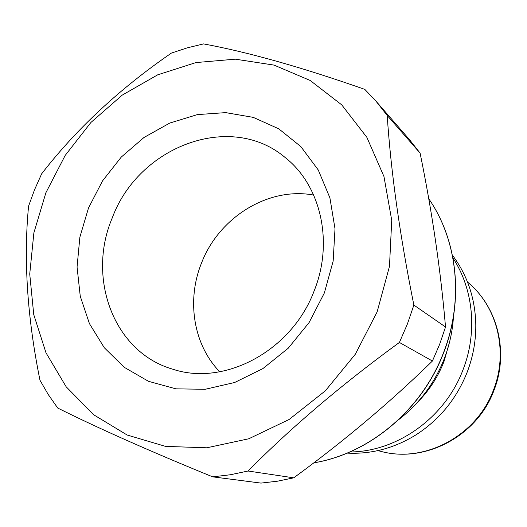 <?xml version="1.0" encoding="UTF-8"?>
<svg xmlns="http://www.w3.org/2000/svg" width="527" height="527" viewBox="0 0 527 527"><rect width="100%" height="100%" fill="white"/><g stroke="black" fill="none" stroke-linecap="round" stroke-linejoin="round"><path stroke-width="0.79" d="M219.772 371.798C193.343 344.724 186.393 300.318 201.485 263.118C218.909 217.42 268.309 186.584 313.677 195.062M112.231 217.967C138.588 146.282 230.747 111.105 285.41 157.725C320.719 185.497 333.887 241.965 314.217 290.726C291.965 350.666 224.759 386.535 173.008 369.269C113.898 352.51 86.514 278.269 112.231 217.967M88.477 208.066L102.475 180.978L121.25 157.092L143.996 137.475L169.753 123.068L197.394 114.603L225.681 112.62L253.27 117.376L278.79 128.838L300.871 146.625L318.262 169.99L329.902 197.836L335.007 228.744L333.163 261.043L324.375 292.92L309.099 322.55L288.203 348.248L262.907 368.584L234.686 382.483L205.141 389.301L175.906 388.84L148.489 381.311L124.247 367.312L104.28 347.715L89.432 323.624L80.262 296.286L77.061 267.018L79.867 237.17L88.477 208.066M377.134 311.892L355.33 354.223L325.363 390.797L289.106 419.492L248.777 438.774L206.795 447.792L165.531 446.389L127.165 435.025L93.542 414.683L66.132 386.732L45.987 352.794L33.754 314.626L29.729 274.04L33.88 232.835L45.889 192.744L65.183 155.425L90.967 122.416L122.211 95.13L157.678 74.834L195.925 62.575L235.312 59.169L274.027 65.098L310.146 80.453L341.72 104.847L366.871 137.356L383.959 176.519L391.732 220.326L389.479 266.352L377.134 311.892M28.57 206.123L34.551 189.753L41.659 173.811C76.296 129.029 119.537 88.786 171.387 53.089L187.316 47.832L203.534 43.906C248.105 52.12 301.866 67.278 364.809 89.386L375.791 100.934L387.207 115.466L420.105 153.126C432.232 212.473 440.704 270.43 445.526 326.997L439.67 344.25L432.417 361.028C390.263 402.18 344.026 441.112 293.71 477.837L277.354 481.217L260.977 483.094L212.658 476.843C149.899 451.198 98.259 428.26 57.733 408.043L48.273 394.565L39.986 380.263C27.246 317.445 23.445 259.396 28.57 206.123M293.71 477.837L248.085 471.013L230.371 474.755L212.658 476.843M248.085 471.013C291.049 427.542 341.489 384.69 399.407 342.451L407.391 324.026L413.866 305.08C399.809 235.279 390.922 172.072 387.207 115.466M445.526 326.997L413.866 305.08M453.464 316.622C452.607 330.903 449.577 344.842 444.38 358.439C434.63 383.195 419.42 403.583 398.741 419.604M452.943 258.013C473.384 289.066 477.673 332.122 463.114 369.526C445.256 417.555 397.286 451.777 349.882 451.982M452.39 255.16C466.856 274.402 474.636 296.721 475.743 322.116C476.25 339.111 473.424 355.732 467.258 371.983C456.645 398.748 439.478 419.749 415.763 434.992C394.104 448.293 371.252 454.333 347.207 453.115M375.791 100.934L409.499 139.648L420.105 153.126M432.417 361.028L399.407 342.451M313.828 462.831C369.46 453.635 422.061 409.696 443.622 352.392C464.063 300.107 457.541 240.233 428.721 198.692C457.647 240.338 464.162 300.238 443.741 352.484M449.663 341.648L443.971 361.588C437.924 377.121 429.05 390.744 417.358 402.45M467.489 281.985L469.755 284.013C497.771 308.427 508.239 352.477 493.588 389.723C476.895 435.757 424.61 463.464 380.837 451.362C425.579 463.569 477.528 435.684 494.049 390.171M313.782 462.864C369.565 453.707 422.16 409.789 443.727 352.523M377.892 450.618L380.837 451.362M469.755 284.013C498.331 308.993 508.595 353.202 494.082 390.085"/></g></svg>
